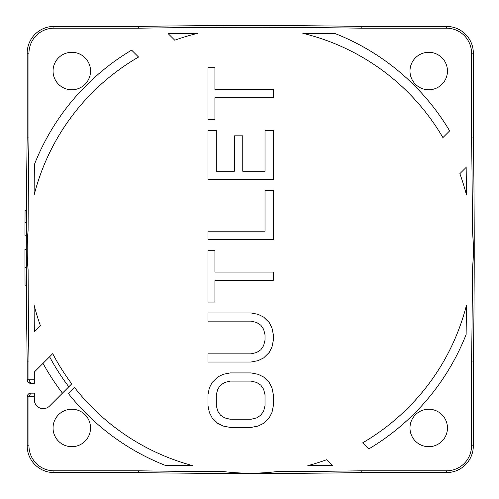 <?xml version="1.0" encoding="UTF-8"?>
<svg xmlns="http://www.w3.org/2000/svg" width="499" height="499" viewBox="0 0 499 499"><rect width="100%" height="100%" fill="white"/><g stroke="black" fill="none" stroke-linecap="round" stroke-linejoin="round"><path stroke-width="0.75" d="M471.555 361.039L473.339 361.039A6971.648 6971.648 0 0 0 473.339 137.961L473.339 53.193L473.339 137.961L471.555 137.986A6969.864 6969.864 0 0 1 472.416 229.496L473.258 242.982L472.416 229.496A223.078 223.078 0 0 1 472.416 270.776L473.258 257.291L472.416 270.776A6969.864 6969.864 0 0 1 471.555 361.039L471.555 445.807A24.987 24.987 0 0 1 446.568 470.794L361.775 470.794A6969.864 6969.864 0 0 1 276.608 471.636L276.54 471.642M34.394 164.495A232.004 232.004 0 0 1 131.636 50.118L138.56 57.036A223.078 223.078 0 0 0 34.088 195.178A6964.063 6964.063 0 0 1 34.394 164.495L34.088 195.178M197.754 33.314A223.078 223.078 0 0 0 174.744 40.219L168.119 33.601A6964.063 6964.063 0 0 1 197.754 33.314L168.119 33.601M335.266 33.633A232.004 232.004 0 0 1 449.643 130.881L442.919 137.605A223.078 223.078 0 0 0 302.831 33.314A6964.063 6964.063 0 0 1 335.266 33.633L302.831 33.314M466.422 193.437L466.434 194.903A223.078 223.078 0 0 0 459.86 173.664L466.16 167.365L466.178 168.824M34.094 305.095A223.078 223.078 0 0 0 40.382 325.616L34.356 331.635A6964.063 6964.063 0 0 1 34.094 305.095L34.107 306.554M166.716 465.386L165.25 465.367A232.004 232.004 0 0 1 68.375 393.524L74.476 387.424A223.078 223.078 0 0 0 192.764 465.648L191.298 465.636M309.286 465.636L307.821 465.648A223.078 223.078 0 0 0 326.695 459.704L332.396 465.399L330.937 465.417M466.147 333.045L466.128 334.505A232.004 232.004 0 0 1 368.88 448.882L362.761 442.769A223.078 223.078 0 0 0 466.422 305.363L466.409 306.829M34.319 379.776L34.319 383.344L30.751 383.344L28.181 382.259L27.183 379.776A3.568 3.568 0 0 0 30.751 383.344L28.967 379.776L34.319 379.776L34.319 372.797A1.784 1.784 0 0 1 34.843 371.537L52.707 353.672A223.078 223.078 0 0 0 71.744 383.85L49.551 406.043A8.926 8.926 0 0 1 34.319 399.73A8.926 8.926 0 0 0 49.551 406.043M224.014 471.642L223.982 471.636A223.078 223.078 0 0 0 276.608 471.636L270.757 472.254M473.339 361.039L473.339 445.807A26.771 26.771 0 0 1 446.568 472.578L361.8 472.578A6971.648 6971.648 0 0 1 138.722 472.578L138.722 470.794A6969.864 6969.864 0 0 0 223.982 471.636L229.827 472.254M234.96 472.665L238.191 472.865M241.528 473.021L247.373 473.177M253.218 473.177L256.299 473.114M264.008 472.771L265.624 472.665M27.183 361.039L28.967 361.014L28.967 379.776L27.183 379.776L27.183 361.039A6971.648 6971.648 0 0 1 27.183 137.961L28.967 137.961A6969.864 6969.864 0 0 0 28.1 230.264L27.32 243.263L28.1 230.264A223.078 223.078 0 0 0 28.106 270.009L27.32 257.01M264.907 472.715L261.701 472.902M243.999 473.102L241.535 473.021M240 472.958L235.684 472.715M27.464 260.69L28.106 270.009A6969.864 6969.864 0 0 0 28.967 361.014M27.688 394.896L27.713 394.859A3.568 3.568 0 0 0 27.183 396.73L28.181 394.254L30.751 393.162L34.319 393.162L34.319 399.73M466.128 334.505A6964.063 6964.063 0 0 0 466.422 305.363M165.25 465.367A6964.063 6964.063 0 0 0 192.764 465.648M307.821 465.648A6964.063 6964.063 0 0 0 332.396 465.399M447.46 71.039A18.737 18.737 0 0 0 428.722 52.301A18.737 18.737 0 0 0 409.985 71.039A18.737 18.737 0 0 0 428.722 89.776A18.737 18.737 0 0 0 447.46 71.039M90.537 71.039A18.737 18.737 0 0 0 71.794 52.301A18.737 18.737 0 0 0 53.056 71.039A18.737 18.737 0 0 0 71.794 89.776A18.737 18.737 0 0 0 90.537 71.039M90.537 427.961A18.737 18.737 0 0 0 71.794 409.224A18.737 18.737 0 0 0 53.056 427.961A18.737 18.737 0 0 0 71.794 446.699A18.737 18.737 0 0 0 90.537 427.961M447.46 427.961A18.737 18.737 0 0 0 428.722 409.224A18.737 18.737 0 0 0 409.985 427.961A18.737 18.737 0 0 0 428.722 446.699A18.737 18.737 0 0 0 447.46 427.961M466.434 194.903A6964.063 6964.063 0 0 0 466.16 167.365M207.964 405.625L209.355 412.436L212.137 417.888L217.707 423.339L223.271 426.065L230.232 427.425L251.103 427.425L258.064 426.065L263.628 423.339L269.198 417.888L271.98 412.436L273.371 405.625L273.371 394.721L271.98 387.91L269.198 382.459L263.628 377.007L258.064 374.287L251.103 372.921L230.232 372.921L223.271 374.287L217.707 377.007L212.137 382.459L209.355 387.91L207.964 394.721L207.964 405.625M251.103 312.967L207.964 312.967L207.964 321.144L251.103 321.144L256.673 322.504L260.846 325.229L263.628 329.315L265.019 334.767L265.019 340.218L263.628 345.67L260.846 349.755L256.673 352.481L251.103 353.847L207.964 353.847L207.964 362.018L251.103 362.018L258.064 360.658L263.628 357.933L269.198 352.481L271.98 347.03L273.371 340.218L273.371 334.767L271.98 327.955L269.198 322.504L263.628 317.052L258.064 314.326L251.103 312.967M207.964 250.286L207.964 302.063L214.919 302.063L214.919 280.263L273.371 280.263L273.371 272.086L214.919 272.086L214.919 250.286L207.964 250.286M207.964 239.383L273.371 239.383L273.371 190.331L265.019 190.331L265.019 231.205L207.964 231.205L207.964 239.383M265.019 130.37L265.019 171.251L242.757 171.251L242.757 135.822L234.405 135.822L234.405 171.251L216.31 171.251L216.31 130.37L207.964 130.37L207.964 179.428L273.371 179.428L273.371 130.37L265.019 130.37M207.964 67.689L207.964 119.473L214.919 119.473L214.919 97.667L273.371 97.667L273.371 89.496L214.919 89.496L214.919 67.689L207.964 67.689M216.31 405.625L216.31 394.721L217.707 389.276L220.489 385.184L224.662 382.459L230.232 381.099L251.103 381.099L256.673 382.459L260.846 385.184L263.628 389.276L265.019 394.721L265.019 405.625L263.628 411.076L260.846 415.162L256.673 417.888L251.103 419.254L230.232 419.254L224.662 417.888L220.489 415.162L217.707 411.076L216.31 405.625M34.337 330.176L34.356 331.635M27.183 137.961L27.183 53.193A26.771 26.771 0 0 1 53.948 26.422L138.722 26.422L138.741 28.206M361.8 28.206L361.8 26.422A6971.648 6971.648 0 0 0 138.722 26.422L53.948 26.422L53.948 28.206L138.728 28.206A6969.864 6969.864 0 0 1 361.794 28.206L446.568 28.206A24.987 24.987 0 0 1 471.555 53.193L471.555 137.986M446.568 28.206L446.568 26.422A26.771 26.771 0 0 1 473.339 53.193A26.771 26.771 0 0 0 446.568 26.422L361.8 26.422A6971.648 6971.648 0 0 0 313.428 25.817L300.336 25.711M200.186 25.711L187.088 25.817M473.944 186.333L474.05 199.425M474.05 299.575L473.944 312.667M313.428 473.183L300.336 473.289M26.572 186.333L26.466 199.425M26.466 299.575L26.572 312.667M200.186 473.289L187.088 473.183M34.319 396.73L28.967 396.73L30.751 393.162A3.568 3.568 0 0 0 27.919 394.559M34.319 372.797A1.784 1.784 0 0 1 34.843 371.537M361.775 470.794L361.8 472.578L446.568 472.578A26.771 26.771 0 0 0 473.339 445.807L471.555 445.807M138.722 472.578L53.948 472.578A26.771 26.771 0 0 1 27.183 445.807L27.183 396.73L28.967 396.73L28.967 445.807A24.987 24.987 0 0 0 53.948 470.794L138.722 470.794M26.341 222.729L26.304 235.222L24.962 235.222L25 222.729L25.062 210.241L26.397 210.241L26.341 222.729L25 222.729M24.975 267.345L24.95 249.5L26.291 249.5L26.31 267.345L24.975 267.345A6972.982 6972.982 0 0 0 25.044 285.191L26.378 285.191M27.208 380.194L27.302 380.706M27.595 381.442L28.181 382.259M28.437 382.496L29.46 383.107M43.014 363.359A236.464 236.464 0 0 0 62.437 393.156A236.464 236.464 0 0 1 43.014 363.359M28.181 394.254L27.595 395.065M27.302 395.807L27.208 396.312M473.339 53.193L471.555 53.193M28.967 137.961L28.967 53.193A24.987 24.987 0 0 1 53.948 28.206M27.183 53.193L28.967 53.193M473.339 445.807A26.771 26.771 0 0 1 446.568 472.578L446.568 470.794M53.948 472.578L53.948 470.794M27.183 445.807L28.967 445.807M49.594 356.779A227.538 227.538 0 0 0 68.806 386.787"/></g></svg>
